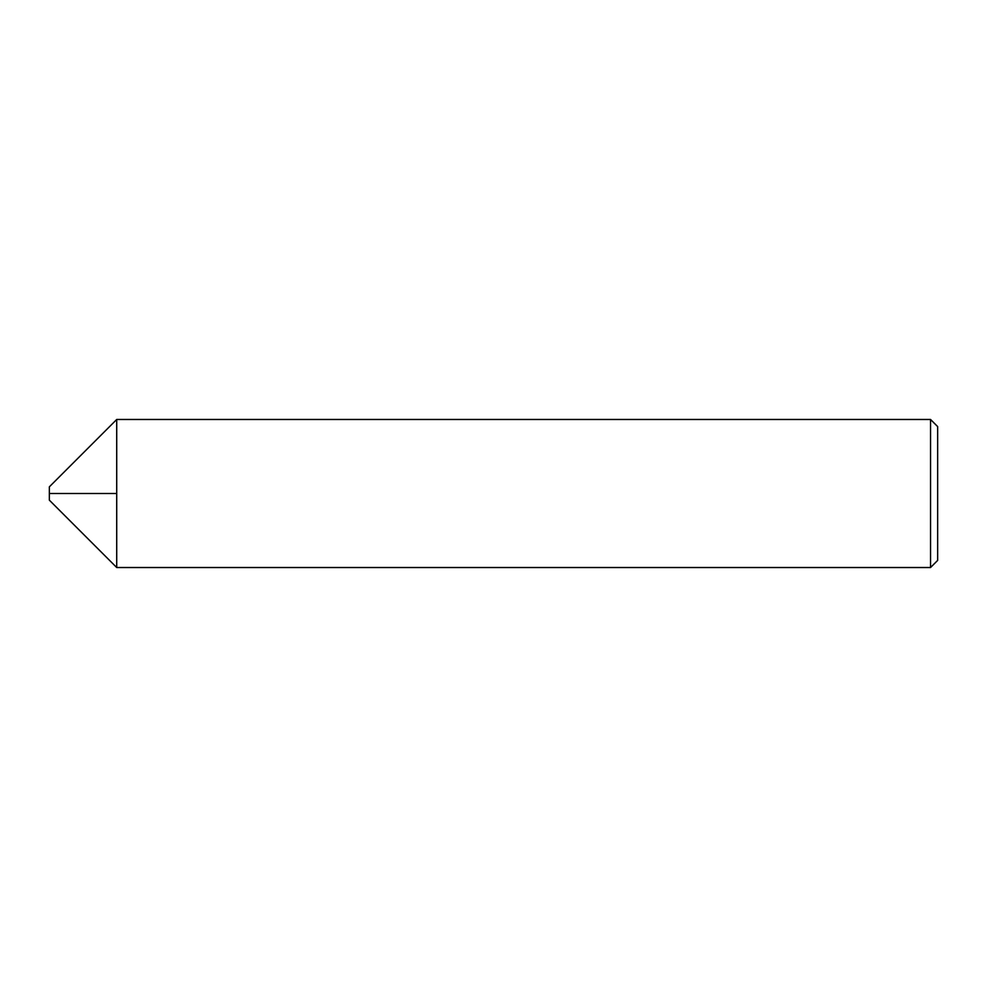 <?xml version="1.0" encoding="UTF-8"?>
<svg xmlns="http://www.w3.org/2000/svg" width="987" height="987" viewBox="0 0 987 987"><rect width="100%" height="100%" fill="white"/><g stroke="black" fill="none" stroke-linecap="round" stroke-linejoin="round"><path stroke-width="1.48" d="M49.35 500.162L49.35 486.838L116.713 419.475L116.713 567.525L116.713 419.475L930.544 419.475L930.544 567.525L116.713 567.525L49.35 500.162M930.544 567.525L937.65 560.419L937.65 426.581L930.544 419.475M116.713 493.5L49.35 493.5L116.713 493.5"/></g></svg>
